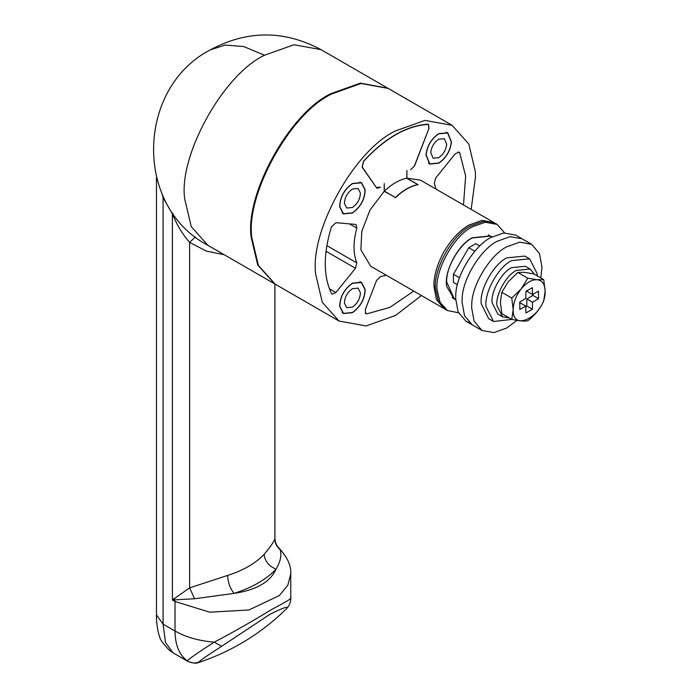 <?xml version="1.0" encoding="UTF-8"?>
<svg xmlns="http://www.w3.org/2000/svg" width="698" height="698" viewBox="0 0 698 698"><rect width="100%" height="100%" fill="white"/><g stroke="black" fill="none" stroke-linecap="round" stroke-linejoin="round"><path stroke-width="1.05" d="M512.035 319.431L493.512 321.481L486.07 306.701C483.958 293.038 498.241 266.898 511.59 260.633L529.669 258.845L537.111 273.625L537.155 275.815M493.512 321.481L488.713 318.707L481.271 303.935C479.168 290.272 493.451 264.123 506.792 257.867L524.879 256.079L529.669 258.845M540.828 277.935L541.953 267.098L539.484 253.575L531.658 244.335L522.069 238.795L510.151 236.639L497.203 241.255C480.983 249.081 462.216 279.322 462.155 298.91L462.05 302.155L464.519 315.679L472.345 324.919L481.934 330.451L493.852 332.614L506.792 327.99L516.991 320.365M531.658 244.335L519.74 242.171L506.792 246.795C490.572 254.622 471.804 284.863 471.743 304.441L471.639 307.696L474.108 321.211L481.934 330.451M465.95 321.228L472.345 324.919L464.519 315.679L462.05 302.155L462.155 298.91C462.216 279.322 480.983 249.081 497.203 241.255L510.151 236.639L522.069 238.795L515.674 235.104L503.755 232.949L490.816 237.564C474.588 245.391 455.82 275.631 455.759 295.219L455.654 298.465L458.124 311.989L465.95 321.228L469.353 322.72M227.609 575.422C227.993 582.56 230.139 588.545 234.057 593.387L194.594 598.762L172.397 599.975L189.638 587.864L227.609 575.422C243.323 570.441 255.494 563.417 264.132 554.343C270.667 546.525 274.253 541.29 274.872 538.655L274.907 538.734C275.893 546.892 279.68 548.34 278.781 547.825L278.781 547.825C287.358 557.126 291.354 565.781 290.761 573.8L290.761 598.535C290.717 602.33 289.33 605.698 286.599 608.647L286.267 608.979C289.147 605.655 283.658 607.461 269.794 614.397L221.65 646.296L214.277 642.151C233.76 631.891 252.615 621.15 270.841 609.956C286.826 601.397 293.282 597.523 290.202 598.317M221.65 646.296C207.105 655.623 199.454 660.954 198.694 662.271C194.698 663.493 190.903 663.048 187.308 660.927C188.198 659.374 197.185 653.119 214.277 642.151C199.061 640.93 185.973 637.222 175.015 631.009L175.015 601.484L172.397 599.975L172.397 213.832L172.991 213.335M187.701 661.268L187.308 660.927C179.273 654.968 175.172 644.996 175.015 631.009L163.079 624.125L165.522 642.561L173.06 652.813L187.701 661.268C192.779 663.327 196.583 663.685 199.113 662.35C232.181 651.225 261.192 633.479 286.145 609.11L286.267 608.979M278.781 547.825L279.968 549.466C281.966 554.666 280.666 561.218 276.059 569.14C266.13 579.576 252.126 587.655 234.057 593.387C256.297 590.063 270.3 581.984 276.059 569.14C268.861 566.191 264.891 561.253 264.132 554.343M274.872 283.981L274.872 538.655C274.872 543.027 276.574 546.63 279.968 549.466M224.224 254.744L206.364 251.088L189.638 242.398L189.638 587.864L194.594 598.762M174.116 598.247L175.015 601.484L209.732 612.198L248.907 609.973L279.34 595.551L287.846 585.168L290.761 573.8M195.423 236.901L189.638 242.398C182.597 234.432 176.856 224.904 172.397 213.832L163.079 197.717L161.884 193.468M156.465 177.685L156.465 614.894L163.079 624.125L163.079 197.717L163.707 197.482M274.811 283.946L257.745 265.057L251.236 237.582C244.666 194.89 289.286 113.189 331 93.628L360.412 83.123L387.818 88.218M455.663 299.503L454.197 298.779L446.703 281.966C445.699 267.971 459.72 243.89 472.276 237.939L490.354 236.142L491.715 237.058M479.796 245.966L475.8 243.663L468.751 247.729L453.421 274.279L459.502 277.787M468.751 247.729L474.823 251.236M453.421 274.279L453.421 282.42L457.426 284.723L453.421 282.42M509.365 317.983L502.595 316.813L497.805 314.039L492.125 302.775C490.52 292.357 501.408 272.421 511.59 267.648L525.376 266.278L530.175 269.053L534.572 274.323M502.595 316.813L496.924 305.541C495.318 295.123 506.207 275.187 516.38 270.414L530.175 269.053M511.756 319.37C518.946 320.923 524.277 321.403 527.74 320.801C534.93 315.269 540.261 308.638 543.725 300.917L545.147 291.083C546.141 314.318 512.201 333.914 513.187 309.537C513.396 302.504 516.031 295.682 521.092 289.059L511.756 298.055L513.187 309.537L511.756 319.37L501.827 313.638L500.405 302.155L501.827 292.322L508.301 281.678L517.811 272.447L524.277 272.325L533.795 273.869L543.725 279.601L537.251 279.724C542.302 280.509 544.937 284.295 545.147 291.083L543.725 279.601M511.756 298.055L501.827 292.322M532.522 294.512L526.868 291.249L532.522 294.504L532.408 287.637L525.926 291.38L525.821 298.378L519.818 301.964L519.818 309.458L525.821 306.108L525.926 312.992L532.417 309.249L532.522 302.243L538.516 298.657L538.516 291.171L532.522 294.512L526.868 291.249L526.85 290.525M525.83 306.841L526.763 305.986L526.868 298.98L532.871 295.394L533.141 294.172M519.548 303.194L520.167 302.853L525.821 306.108M538.516 298.657L532.871 295.394M532.522 302.243L526.868 298.98M532.522 302.26L526.868 298.997M532.417 309.249L526.763 305.986M527.74 278.179L521.275 288.824C526.536 282.603 531.797 279.566 537.067 279.706L527.74 278.179L517.811 272.447M360.377 192.936C360.212 198.921 357.559 203.772 352.411 207.489L346.758 208.048L344.446 203.58C344.611 197.604 347.264 192.753 352.411 189.036L358.065 188.477L360.377 192.936M360.377 292.593C360.212 298.57 357.559 303.421 352.411 307.137L346.758 307.696L344.446 303.237C344.611 297.252 347.264 292.401 352.411 288.684L358.065 288.126L360.377 292.593M438.71 139.207C434.147 142.313 431.486 146.737 430.736 152.478L433.065 158.219L438.71 157.661C443.274 154.563 445.935 150.14 446.685 144.39L444.364 138.649L438.71 139.207M352.411 212.838L343.486 213.728L339.821 206.669C340.092 197.22 344.289 189.559 352.411 183.679L361.337 182.797L365.002 189.847C364.731 199.296 360.543 206.966 352.411 212.838M352.411 312.495L343.486 313.376L339.821 306.326C340.092 296.877 344.289 289.208 352.411 283.336L361.337 282.446L365.002 289.504C364.731 298.953 360.543 306.614 352.411 312.495M426.112 154.816L429.785 163.899L438.71 163.018C445.926 158.114 450.123 151.126 451.318 142.052L447.636 132.969L438.71 133.859C431.504 138.762 427.298 145.751 426.112 154.816M446.624 310.043L438.44 301.37L435.578 289.277C432.69 270.492 452.321 234.545 470.679 225.943L483.618 221.318L495.536 223.482L497.133 224.398L504.61 232.862M458.473 312.774L447.409 310.523L440.045 302.295L437.184 290.202C434.287 271.417 453.927 235.47 472.276 226.867L485.215 222.243L497.133 224.398M491.933 236.945L490.467 235.95L472.276 237.756C457.809 244.57 443.256 273.215 446.833 286.625L454.084 298.98L455.672 299.747M365.159 189.743C364.888 199.314 360.639 207.07 352.411 213.021L343.372 213.92L339.664 206.774C339.935 197.211 344.184 189.446 352.411 183.495L361.451 182.606L365.159 189.743M365.159 289.4C364.888 298.962 360.639 306.727 352.411 312.678L343.372 313.568L339.664 306.431C339.935 296.859 344.184 289.103 352.411 283.152L361.451 282.254L365.159 289.4M438.71 133.676C431.408 138.64 427.159 145.716 425.954 154.904L429.671 164.091L438.71 163.201C446.013 158.237 450.271 151.161 451.475 141.964L447.75 132.777L438.71 133.676M421.444 295.533L395.565 315.444L366.145 325.949L339.062 321.045L322.31 302.33L315.801 274.855C309.231 232.164 353.851 150.471 395.565 130.901L424.977 120.396L452.068 125.308L468.82 144.015L475.321 171.49L475.469 177.039L471.167 209.409M339.062 321.045L275.134 284.13L258.382 265.423L251.873 237.948C245.303 195.257 289.932 113.556 331.637 93.994L361.049 83.49L388.14 88.402L452.068 125.308M435.517 286.799L433.92 286.424L436.477 299.651L444.216 308.682L370.699 266.235L360.875 249.84L361.8 231.352L369.984 210.081L384.214 191.296L395.4 197.508C402.859 190.406 410.319 186.096 417.779 184.595L417.779 184.717M395.4 197.761C402.964 190.502 410.529 186.139 418.093 184.656L406.908 178.199L420.423 180.11L493.94 222.557L482.021 220.394L469.082 225.018C459.738 230.279 451.205 239.449 443.5 252.528C436.878 265.17 433.685 276.469 433.92 286.424M428.895 128.493L414.56 165.897L410.607 169.762L414.342 166.089L428.877 128.545L428.389 124.602L427.508 124.401C406.21 126.015 384.912 138.309 363.614 161.29L362.253 167.014L376.554 187.806L377.077 188.303L380.497 187.16L376.353 187.518M406.908 178.199L406.908 170.469L406.751 178.226L417.779 184.595M384.214 191.296L384.214 183.565L384.371 191.147C391.831 184.036 399.291 179.726 406.751 178.226M384.371 191.147L395.4 197.508M463.489 204.976L465.645 176.036L459.72 152.897L459.066 152.173L455.209 153.813L435.674 178.086L434.287 183.417L436.084 189.149M386.36 275.274L380.497 276.591L376.571 280.456L365.316 309.511L365.831 313.664L366.782 313.873L389.781 307.434L413.766 291.101M331.402 293.448L332.056 294.172L335.913 292.532L355.457 268.268L356.835 262.928C353.083 253.496 353.083 241.901 356.835 228.133L356.12 224.599L355.457 224.398L335.913 222.688L331.402 226.981C323.244 253.845 323.244 276.007 331.402 293.448M429.017 128.563L428.502 124.401L427.577 124.192C406.236 125.814 384.895 138.134 363.545 161.159L362.114 167.188L376.571 187.823M274.497 283.763L208.013 245.382L191.261 226.667L184.752 199.192C178.182 156.5 222.802 74.808 264.516 55.247L293.928 44.742L321.019 49.645L387.503 88.027M208.013 245.382C133.545 206.442 136.66 87.974 210.273 49.872L225.236 45.056L243.776 46.565L264.516 55.247M458.115 151.972L459.72 152.897M365.176 312.948L366.782 313.873M329.351 288.745L335.913 292.532M349.454 223.875L356.835 228.133M326.847 245.609L356.835 262.928M326.018 251.271L355.457 268.268M286.599 608.647L286.145 609.11M274.907 538.734L274.907 283.999M156.465 614.894C156.143 622.843 158.324 634.246 159.668 636.602C159.624 638.94 162.931 643.556 169.562 650.44L173.06 652.813M210.273 49.872C247.153 30.058 284.069 29.979 321.019 49.645M454.197 298.779L452.164 297.61M488.33 234.973L490.354 236.142M343.486 213.728L342.064 212.899M361.337 182.797L359.915 181.977M343.486 313.376L342.064 312.556M361.337 282.446L359.915 281.626M447.636 132.969L446.214 132.149M429.785 163.899L428.363 163.079M445.813 309.598L447.409 310.523M444.216 308.682L445.045 309.135M494.742 223.046L493.94 222.557M428.389 124.602L427.682 124.192"/></g></svg>
